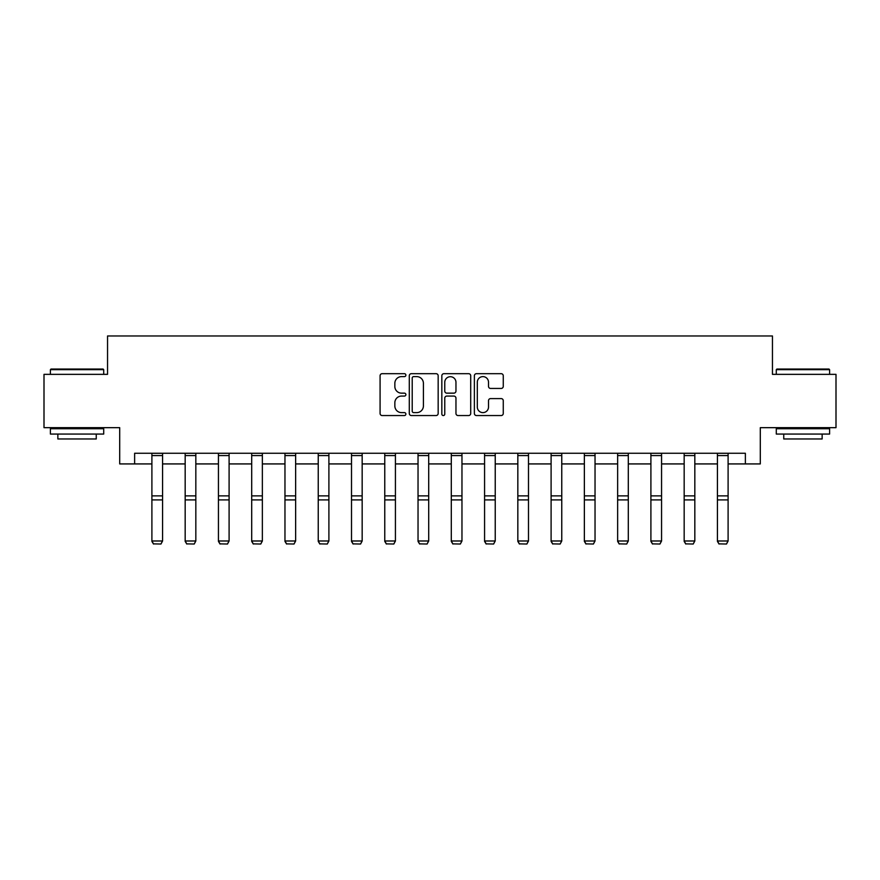 <?xml version="1.0" encoding="UTF-8"?>
<svg xmlns="http://www.w3.org/2000/svg" width="880" height="880" viewBox="0 0 880 880"><rect width="100%" height="100%" fill="white"/><g stroke="black" fill="none" stroke-linecap="round" stroke-linejoin="round"><path stroke-width="1.32" d="M405.878 375.144A1.463 1.463 0 0 0 404.415 373.681L382.173 373.681A2.09 2.09 0 0 0 380.083 375.771L380.083 413.457A2.09 2.09 0 0 0 382.173 415.547L404.415 415.547A1.463 1.463 0 0 0 405.878 414.084A1.463 1.463 0 0 0 404.415 412.621L401.533 412.621A6.699 6.699 0 0 1 394.845 405.922L394.845 402.776A6.699 6.699 0 0 1 401.533 396.077L404.415 396.077A1.463 1.463 0 0 0 405.878 394.614A1.463 1.463 0 0 0 404.415 393.151L401.533 393.151A6.699 6.699 0 0 1 394.845 386.452L394.845 383.317A6.699 6.699 0 0 1 401.533 376.618L404.415 376.618A1.463 1.463 0 0 0 405.878 375.144M501.171 388.443A2.09 2.09 0 0 0 503.261 386.342L503.261 375.771A2.09 2.09 0 0 0 501.171 373.681L476.476 373.681A2.09 2.09 0 0 0 474.375 375.771L474.375 413.457A2.09 2.09 0 0 0 476.476 415.547L501.171 415.547A2.09 2.09 0 0 0 503.261 413.457L503.261 400.686A2.09 2.09 0 0 0 501.171 398.596L490.6 398.596A2.09 2.09 0 0 0 488.51 400.686L488.51 407.022A5.599 5.599 0 0 1 482.911 412.621A5.599 5.599 0 0 1 477.312 407.022L477.312 382.217A5.599 5.599 0 0 1 482.911 376.618A5.599 5.599 0 0 1 488.51 382.217L488.51 386.342A2.09 2.09 0 0 0 490.6 388.443L501.171 388.443M134.629 463.925L134.629 453.255L745.371 453.255L745.371 463.925L760.298 463.925L760.298 427.669L836 427.669L836 374.352L772.453 374.352L772.453 335.973L107.547 335.973L107.547 374.352L44 374.352L44 427.669L119.702 427.669L119.702 463.925L151.899 463.925M438.163 375.771A2.09 2.09 0 0 0 436.073 373.681L411.378 373.681A2.09 2.09 0 0 0 409.288 375.771L409.288 413.457A2.09 2.09 0 0 0 411.378 415.547L436.073 415.547A2.09 2.09 0 0 0 438.163 413.457L438.163 375.771M443.927 373.681L468.622 373.681A2.09 2.09 0 0 1 470.712 375.771L470.712 413.457A2.09 2.09 0 0 1 468.622 415.547L458.051 415.547A2.09 2.09 0 0 1 455.961 413.457L455.961 398.178A2.09 2.09 0 0 0 453.871 396.077L446.853 396.077A2.09 2.09 0 0 0 444.763 398.178L444.763 414.084A1.463 1.463 0 0 1 443.3 415.547A1.463 1.463 0 0 1 441.837 414.084L441.837 375.771A2.09 2.09 0 0 1 443.927 373.681M162.569 463.925L185.174 463.925M195.833 463.925L218.438 463.925M229.097 463.925L251.702 463.925M262.361 463.925L284.966 463.925M295.636 463.925L318.241 463.925M328.9 463.925L351.505 463.925M362.164 463.925L384.769 463.925M395.428 463.925L418.033 463.925M428.703 463.925L451.297 463.925M461.967 463.925L484.572 463.925M495.231 463.925L517.836 463.925M528.495 463.925L551.1 463.925M561.759 463.925L584.364 463.925M595.034 463.925L617.639 463.925M628.298 463.925L650.903 463.925M661.562 463.925L684.167 463.925M694.826 463.925L717.431 463.925M728.101 463.925L745.371 463.925M413.677 376.618A1.463 1.463 0 0 0 412.214 378.081L412.214 411.147A1.463 1.463 0 0 0 413.677 412.621L416.713 412.621A6.699 6.699 0 0 0 423.412 405.922L423.412 383.317A6.699 6.699 0 0 0 416.713 376.618L413.677 376.618M455.961 382.316A5.599 5.599 0 0 0 450.362 376.717A5.599 5.599 0 0 0 444.763 382.316L444.763 391.061A2.09 2.09 0 0 0 446.853 393.151L453.871 393.151A2.09 2.09 0 0 0 455.961 391.061L455.961 382.316M151.899 541.376L153.505 544.027L151.899 540.991L162.569 540.991L160.963 544.027L153.505 543.873L160.963 544.027M162.569 453.255L162.569 540.991L160.963 543.873M151.899 453.255L151.899 540.991L153.505 543.873M51.04 369.028L103.07 369.028L103.708 369.666L50.402 369.666L51.04 369.028M77.055 434.06L50.402 434.06L50.402 428.736L103.708 428.736L103.708 434.06L77.055 434.06M96.25 434.06L96.25 438.966L57.86 438.966L57.86 434.06M776.93 369.028L828.96 369.028L829.598 369.666L776.292 369.666L776.93 369.028M802.945 434.06L776.292 434.06L776.292 428.736L829.598 428.736L829.598 434.06L802.945 434.06M822.14 434.06L822.14 438.966L783.75 438.966L783.75 434.06M185.174 541.376L186.769 544.027L185.174 540.991L195.833 540.991L194.238 544.027L186.769 543.873L194.238 544.027M218.438 541.376L220.033 544.027L218.438 540.991L229.097 540.991L227.502 544.027L220.033 543.873L227.502 544.027M195.833 453.255L195.833 540.991L194.238 543.873M185.174 453.255L185.174 540.991L186.769 543.873M229.097 453.255L229.097 540.991L227.502 543.873M218.438 453.255L218.438 540.991L220.033 543.873M251.702 541.376L253.297 544.027L251.702 540.991L262.361 540.991L260.766 544.027L253.297 543.873L260.766 544.027M284.966 541.376L286.572 544.027L284.966 540.991L295.636 540.991L294.03 544.027L286.572 543.873L294.03 544.027M318.241 541.376L319.836 544.027L318.241 540.991L328.9 540.991L327.294 544.027L319.836 543.873L327.294 544.027M262.361 453.255L262.361 540.991L260.766 543.873M251.702 453.255L251.702 540.991L253.297 543.873M295.636 453.255L295.636 540.991L294.03 543.873M284.966 453.255L284.966 540.991L286.572 543.873M328.9 453.255L328.9 540.991L327.294 543.873M318.241 453.255L318.241 540.991L319.836 543.873M351.505 541.376L353.1 544.027L351.505 540.991L362.164 540.991L360.569 544.027L353.1 543.873L360.569 544.027M362.164 453.255L362.164 540.991L360.569 543.873M351.505 453.255L351.505 540.991L353.1 543.873M384.769 541.376L386.364 544.027L384.769 540.991L395.428 540.991L393.833 544.027L386.364 543.873L393.833 544.027M395.428 453.255L395.428 540.991L393.833 543.873M384.769 453.255L384.769 540.991L386.364 543.873M418.033 541.376L419.639 544.027L418.033 540.991L428.703 540.991L427.097 544.027L419.639 543.873L427.097 544.027M428.703 453.255L428.703 540.991L427.097 543.873M418.033 453.255L418.033 540.991L419.639 543.873M451.297 541.376L452.903 544.027L451.297 540.991L461.967 540.991L460.361 544.027L452.903 543.873L460.361 544.027M461.967 453.255L461.967 540.991L460.361 543.873M451.297 453.255L451.297 540.991L452.903 543.873M484.572 541.376L486.167 544.027L484.572 540.991L495.231 540.991L493.636 544.027L486.167 543.873L493.636 544.027M495.231 453.255L495.231 540.991L493.636 543.873M484.572 453.255L484.572 540.991L486.167 543.873M517.836 541.376L519.431 544.027L517.836 540.991L528.495 540.991L526.9 544.027L519.431 543.873L526.9 544.027M528.495 453.255L528.495 540.991L526.9 543.873M517.836 453.255L517.836 540.991L519.431 543.873M551.1 541.376L552.706 544.027L551.1 540.991L561.759 540.991L560.164 544.027L552.706 543.873L560.164 544.027M561.759 453.255L561.759 540.991L560.164 543.873M551.1 453.255L551.1 540.991L552.706 543.873M584.364 541.376L585.97 544.027L584.364 540.991L595.034 540.991L593.428 544.027L585.97 543.873L593.428 544.027M595.034 453.255L595.034 540.991L593.428 543.873M584.364 453.255L584.364 540.991L585.97 543.873M617.639 541.376L619.234 544.027L617.639 540.991L628.298 540.991L626.703 544.027L619.234 543.873L626.703 544.027M628.298 453.255L628.298 540.991L626.703 543.873M617.639 453.255L617.639 540.991L619.234 543.873M650.903 541.376L652.498 544.027L650.903 540.991L661.562 540.991L659.967 544.027L652.498 543.873L659.967 544.027M661.562 453.255L661.562 540.991L659.967 543.873M650.903 453.255L650.903 540.991L652.498 543.873M684.167 541.376L685.762 544.027L684.167 540.991L694.826 540.991L693.231 544.027L685.762 543.873L693.231 544.027M694.826 453.255L694.826 540.991L693.231 543.873M684.167 453.255L684.167 540.991L685.762 543.873M717.431 541.376L719.037 544.027L717.431 540.991L728.101 540.991L726.495 544.027L719.037 543.873L726.495 544.027M728.101 453.255L728.101 540.991L726.495 543.873M717.431 453.255L717.431 540.991L719.037 543.873M162.569 453.299L151.899 453.299M162.569 495.88L151.899 495.88M162.569 499.917L151.899 499.917M162.569 455.587L151.899 455.587M195.833 453.299L185.174 453.299M195.833 495.88L185.174 495.88M195.833 499.917L185.174 499.917M195.833 455.587L185.174 455.587M229.097 453.299L218.438 453.299M229.097 495.88L218.438 495.88M229.097 499.917L218.438 499.917M229.097 455.587L218.438 455.587M262.361 453.299L251.702 453.299M262.361 495.88L251.702 495.88M262.361 499.917L251.702 499.917M262.361 455.587L251.702 455.587M295.636 453.299L284.966 453.299M295.636 495.88L284.966 495.88M295.636 499.917L284.966 499.917M295.636 455.587L284.966 455.587M328.9 453.299L318.241 453.299M328.9 495.88L318.241 495.88M328.9 499.917L318.241 499.917M328.9 455.587L318.241 455.587M362.164 453.299L351.505 453.299M362.164 495.88L351.505 495.88M362.164 499.917L351.505 499.917M362.164 455.587L351.505 455.587M395.428 453.299L384.769 453.299M395.428 495.88L384.769 495.88M395.428 499.917L384.769 499.917M395.428 455.587L384.769 455.587M428.703 453.299L418.033 453.299M428.703 495.88L418.033 495.88M428.703 499.917L418.033 499.917M428.703 455.587L418.033 455.587M461.967 453.299L451.297 453.299M461.967 495.88L451.297 495.88M461.967 499.917L451.297 499.917M461.967 455.587L451.297 455.587M495.231 453.299L484.572 453.299M495.231 495.88L484.572 495.88M495.231 499.917L484.572 499.917M495.231 455.587L484.572 455.587M528.495 453.299L517.836 453.299M528.495 495.88L517.836 495.88M528.495 499.917L517.836 499.917M528.495 455.587L517.836 455.587M561.759 453.299L551.1 453.299M561.759 495.88L551.1 495.88M561.759 499.917L551.1 499.917M561.759 455.587L551.1 455.587M595.034 453.299L584.364 453.299M595.034 495.88L584.364 495.88M595.034 499.917L584.364 499.917M595.034 455.587L584.364 455.587M628.298 453.299L617.639 453.299M628.298 495.88L617.639 495.88M628.298 499.917L617.639 499.917M628.298 455.587L617.639 455.587M661.562 453.299L650.903 453.299M661.562 495.88L650.903 495.88M661.562 499.917L650.903 499.917M661.562 455.587L650.903 455.587M694.826 453.299L684.167 453.299M694.826 495.88L684.167 495.88M694.826 499.917L684.167 499.917M694.826 455.587L684.167 455.587M728.101 453.299L717.431 453.299M728.101 495.88L717.431 495.88M728.101 499.917L717.431 499.917M728.101 455.587L717.431 455.587M50.402 374.352L50.402 369.666M62.557 428.736L62.557 427.669M91.553 428.736L91.553 427.669M103.708 374.352L103.708 369.666M776.292 374.352L776.292 369.666M788.447 428.736L788.447 427.669M817.443 428.736L817.443 427.669M829.598 374.352L829.598 369.666"/></g></svg>
